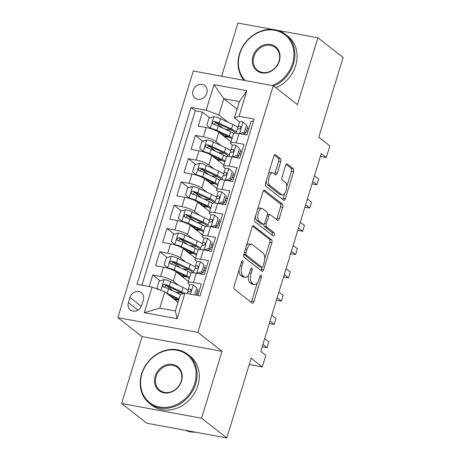 <?xml version="1.0" encoding="UTF-8"?>
<svg xmlns="http://www.w3.org/2000/svg" width="461" height="461" viewBox="0 0 461 461"><rect width="100%" height="100%" fill="white"/><g stroke="black" fill="none" stroke-linecap="round" stroke-linejoin="round"><path stroke-width="0.69" d="M242.699 260.776A1.711 0.801 100.4 0 0 242.515 260.695A1.711 0.801 100.4 0 0 241.512 261.836L234.096 286.102A2.443 1.147 100.4 0 0 234.39 289.162L252.207 303.108A2.443 1.147 100.4 0 0 252.467 303.223A2.443 1.147 100.4 0 0 253.896 301.598L261.318 277.326A1.711 0.801 100.4 0 0 261.11 275.188A1.711 0.801 100.4 0 0 260.932 275.102A1.711 0.801 100.4 0 0 259.929 276.243L258.973 279.383A7.82 3.671 100.4 0 1 254.386 284.593A7.82 3.671 100.4 0 1 253.567 284.212L252.081 283.054A7.82 3.671 100.4 0 1 251.147 273.264L252.109 270.123A1.711 0.801 100.4 0 0 251.902 267.985A1.711 0.801 100.4 0 0 251.723 267.899A1.711 0.801 100.4 0 0 250.721 269.04L249.764 272.18A7.82 3.671 100.4 0 1 245.183 277.389A7.82 3.671 100.4 0 1 244.359 277.009L242.872 275.845A7.82 3.671 100.4 0 1 241.939 266.06L242.901 262.92A1.711 0.801 100.4 0 0 242.699 260.776M192.992 90.621A7.964 6.829 -52 0 0 194.997 98.164A7.964 6.829 -52 0 0 206.822 93.162A7.964 6.829 -52 0 0 204.817 85.619A7.964 6.829 -52 0 0 192.992 90.621M280.772 161.713A2.443 1.147 100.4 0 0 280.484 158.653L275.482 154.746A2.443 1.147 100.4 0 0 275.229 154.625A2.443 1.147 100.4 0 0 273.794 156.256L265.553 183.207A2.443 1.147 100.4 0 0 265.847 186.261L283.671 200.207A2.443 1.147 100.4 0 0 283.924 200.328A2.443 1.147 100.4 0 0 285.359 198.697L293.599 171.746A2.443 1.147 100.4 0 0 293.305 168.686L287.266 163.96A2.443 1.147 100.4 0 0 287.007 163.845A2.443 1.147 100.4 0 0 285.578 165.47L282.051 177.007A2.443 1.147 100.4 0 0 282.339 180.067L285.336 182.406A6.535 3.066 100.4 0 1 286.321 189.84A6.535 3.066 100.4 0 1 282.288 194.945A6.535 3.066 100.4 0 1 281.602 194.628L269.869 185.449A6.535 3.066 100.4 0 1 268.884 178.015A6.535 3.066 100.4 0 1 272.918 172.91A6.535 3.066 100.4 0 1 273.604 173.227L275.557 174.759A2.443 1.147 100.4 0 0 275.816 174.875A2.443 1.147 100.4 0 0 277.245 173.25L280.772 161.713L278.611 161.315A2.443 1.147 100.4 0 0 278.323 158.256L274.33 155.138M201.595 418.219L222.052 351.317L142.074 336.611L121.623 403.508L201.595 418.219L226.818 437.95L251.182 358.249L262.28 366.933L265.836 355.298L260.793 351.351L321.265 153.559L326.307 157.506L329.863 145.872L318.77 137.188L343.134 57.492L317.917 37.762L277.493 30.328M222.052 351.317L197.844 332.375L273.252 85.717L297.46 104.659L317.917 37.762M253.763 225.781A2.443 1.147 100.4 0 0 253.51 225.66A2.443 1.147 100.4 0 0 252.075 227.29L243.834 254.242A2.443 1.147 100.4 0 0 244.128 257.301L261.952 271.241A2.443 1.147 100.4 0 0 262.205 271.362A2.443 1.147 100.4 0 0 263.64 269.731L271.881 242.78A2.443 1.147 100.4 0 0 271.587 239.72L253.227 225.677M254.697 218.721L262.937 191.77A2.443 1.147 100.4 0 1 264.366 190.139A2.443 1.147 100.4 0 1 264.626 190.26L282.443 204.206A2.443 1.147 100.4 0 1 282.737 207.266L279.21 218.796A2.443 1.147 100.4 0 1 277.781 220.427A2.443 1.147 100.4 0 1 277.522 220.306L270.296 214.653A2.443 1.147 100.4 0 0 270.037 214.532A2.443 1.147 100.4 0 0 268.607 216.163L266.268 223.816A2.443 1.147 100.4 0 0 266.562 226.875L274.082 232.759A1.711 0.801 100.4 0 1 274.341 234.707A1.711 0.801 100.4 0 1 273.287 236.044A1.711 0.801 100.4 0 1 273.108 235.957L254.985 221.781A2.443 1.147 100.4 0 1 254.697 218.721M273.154 29.527L237.939 23.05L221.678 76.232M226.818 437.95L146.84 423.238L121.623 403.508M223.107 128.227L216.002 122.666M209.922 117.907L202.512 112.109L198.247 126.072L206.136 127.524L203.289 136.831A9.958 2.098 17 0 1 215.967 141.579L221.286 145.739M215.996 151.496L208.891 145.935M202.805 141.175L195.401 135.378L191.131 149.341L199.019 150.793L196.173 160.1A9.958 2.098 17 0 1 208.856 164.848L214.169 169.008M208.879 174.765L201.774 169.204M195.695 164.444L188.284 158.647L184.014 172.61L191.909 174.062L189.062 183.369A9.958 2.098 17 0 1 201.739 188.117L207.058 192.277M201.768 198.034L194.657 192.473M188.578 187.713L181.173 181.922L176.903 195.879L184.792 197.331L181.945 206.637A9.958 2.098 17 0 1 194.628 211.386L199.941 215.546M194.651 221.303L187.546 215.742M181.461 210.982L174.056 205.191L169.786 219.154L177.675 220.6L174.834 229.912A9.958 2.098 17 0 1 187.512 234.655L192.825 238.815M187.541 244.572L180.43 239.011M174.35 234.251L166.94 228.46L162.675 242.423L170.564 243.869L167.718 253.181A9.958 2.098 17 0 1 180.401 257.93L185.714 262.084M180.424 267.841L173.319 262.28M167.234 257.526L159.829 251.729L155.559 265.692L163.448 267.144A9.958 2.098 17 0 1 176.131 271.886L188.365 281.458M197.815 295.507L201.348 283.941L193.459 282.495A9.958 2.098 17 0 0 187.973 282.737A9.958 2.098 17 0 0 188.849 284.057L189.846 284.84M187.973 282.737L190.819 273.431A9.958 2.098 17 0 1 196.305 273.183L204.194 274.635L208.464 260.672L200.575 259.22A9.958 2.098 17 0 0 195.084 259.468A9.958 2.098 17 0 0 195.96 260.788L196.956 261.571M195.084 259.468L197.93 250.162A9.958 2.098 -163 0 1 203.416 249.914L211.305 251.366L215.575 237.403L207.686 235.951A9.958 2.098 17 0 0 202.2 236.199A9.958 2.098 17 0 0 203.076 237.519L204.073 238.302M202.2 236.199L205.047 226.893A9.958 2.098 -163 0 1 210.533 226.645L218.422 228.097L222.692 214.135L214.803 212.682A9.958 2.098 17 0 0 209.317 212.93A9.958 2.098 17 0 0 210.187 214.25L211.19 215.028M209.317 212.93L212.158 203.624A9.958 2.098 -163 0 1 217.644 203.376L225.538 204.828L229.803 190.866L221.914 189.413A9.958 2.098 17 0 0 216.428 189.661A9.958 2.098 17 0 0 217.304 190.981L218.301 191.759M216.428 189.661L219.275 180.349A9.958 2.098 -163 0 1 224.761 180.107L232.649 181.559L236.919 167.597L229.031 166.144A9.958 2.098 17 0 0 223.545 166.392A9.958 2.098 17 0 0 224.421 167.712L225.417 168.49M223.545 166.392L226.391 157.08A9.958 2.098 -163 0 1 231.877 156.838L239.766 158.284L244.036 144.328L236.141 142.875A9.958 2.098 17 0 0 230.656 143.117A9.958 2.098 17 0 0 231.531 144.443L232.528 145.221M206.136 127.524A9.958 2.098 -163 0 1 218.814 132.272L231.047 141.844M199.019 150.793A9.958 2.098 -163 0 1 211.703 155.541L223.937 165.113M191.909 174.062A9.958 2.098 -163 0 1 204.586 178.81L216.82 188.382M184.792 197.331A9.958 2.098 -163 0 1 197.475 202.079L209.703 211.651M177.675 220.6A9.958 2.098 -163 0 1 190.358 225.348L202.592 234.92M170.564 243.869A9.958 2.098 -163 0 1 183.242 248.617L195.476 258.189M141.798 305.107L143.359 299.99A7.716 6.615 -52 0 0 141.418 292.683A7.716 6.615 -52 0 0 129.962 297.524L128.394 302.647A7.716 6.615 -52 0 0 130.342 309.953A7.716 6.615 -52 0 0 141.798 305.107M197.844 332.375L117.866 317.669L193.28 71.011L273.252 85.717M202.512 112.109L195.274 110.778L191.038 107.465L136.969 284.316L152.095 287.094L164.779 291.842L178.044 302.22M191.038 107.465L206.165 110.248L213.99 84.651L246.848 90.696L239.023 116.287L254.149 119.071L200.086 295.922L184.953 293.138L177.128 318.735L144.27 312.691L152.095 287.094M241.593 152.309L240.221 151.243M234.476 175.583L233.11 174.512M227.365 198.852L225.994 197.781M220.249 222.121L218.877 221.05M213.138 245.39L211.766 244.318M206.021 268.659L204.649 267.587M160.123 280.795L152.712 274.998L160.601 276.45A9.958 2.098 17 0 1 173.284 281.198L178.597 285.353M198.904 291.928L197.539 290.856M253.417 121.474L251.147 121.053L246.877 135.015L238.988 133.569A9.958 2.098 -163 0 0 233.502 133.811L230.656 143.117M159.829 251.729L167.718 253.181M166.94 228.46L174.834 229.912M174.056 205.191L181.945 206.637M181.173 181.922L189.062 183.369M188.284 158.647L196.173 160.1M195.401 135.378L203.289 136.831M195.274 110.778L141.936 285.226M152.712 274.998L149.18 286.558M237.092 109.084L223.827 98.706L218.848 114.996L228.397 122.465M164.779 291.842L159.8 308.132L175.364 310.996L180.343 294.706L184.953 293.138M142.074 336.611L117.866 317.669M320.389 156.417L326.307 157.506M249.257 364.536L262.28 366.933M239.645 121.952L234.413 117.855L239.392 101.57L223.827 98.706L213.99 84.651M248.704 129.04L247.338 127.968M177.427 299.927L177.669 299.137M173.307 291.11L166.202 285.549M184.538 276.658L184.78 275.868M191.655 253.389L191.897 252.593M198.766 230.12L199.008 229.324M205.883 206.851L206.125 206.055M212.994 183.582L213.236 182.787M220.11 160.313L220.352 159.518M239.023 116.287L234.413 117.855M218.848 114.996L206.165 110.248M227.227 137.038L227.469 136.249M159.8 308.132L144.27 312.691M175.364 310.996L177.128 318.735M246.848 90.696L239.392 101.57M239.08 269.794A7.82 3.671 100.4 0 0 240.711 275.447L242.872 275.845M245.183 277.389L243.016 276.992A7.82 3.671 100.4 0 1 242.198 276.612L240.711 275.447M248.473 275.119A7.82 3.671 100.4 0 0 249.92 282.656L252.081 283.054M254.386 284.593L252.225 284.195A7.82 3.671 100.4 0 1 251.406 283.815L249.92 282.656M251.199 302.312A2.443 1.147 100.4 0 0 251.735 301.2L257.359 282.806M264.735 258.69L269.72 242.382A2.443 1.147 100.4 0 0 269.426 239.322L252.616 226.172M260.938 270.451A2.443 1.147 100.4 0 0 261.479 269.333L262.107 267.282M245.99 252.812A1.711 0.801 100.4 0 0 246.197 254.95L261.836 267.196A1.711 0.801 100.4 0 0 262.021 267.276A1.711 0.801 100.4 0 0 263.024 266.135L264.032 262.822A7.82 3.671 100.4 0 0 263.098 253.037L252.409 244.67A7.82 3.671 100.4 0 0 251.585 244.29A7.82 3.671 100.4 0 0 247.004 249.499L245.99 252.812L244.365 252.513M243.829 254.276A1.711 0.801 100.4 0 0 244.036 254.553L246.197 254.95M262.021 267.276L259.854 266.879A1.711 0.801 100.4 0 1 259.676 266.798L244.036 254.553M251.585 244.29L249.424 243.892A7.82 3.671 100.4 0 0 246.451 245.678M263.473 190.652L280.282 203.808L282.443 204.206M276.514 219.517A2.443 1.147 100.4 0 0 277.049 218.399L280.576 206.868A2.443 1.147 100.4 0 0 280.282 203.808M270.037 214.532L267.876 214.135A2.443 1.147 100.4 0 0 267.397 214.25M263.928 224.248A2.443 1.147 100.4 0 0 264.395 226.478L271.921 232.361L274.082 232.759M271.915 235.024A1.711 0.801 100.4 0 0 271.921 232.361M262.793 208.787A6.535 3.066 100.4 0 0 262.107 208.464A6.535 3.066 100.4 0 0 258.074 213.57A6.535 3.066 100.4 0 0 259.059 221.003L263.191 224.236A2.443 1.147 100.4 0 0 263.45 224.357A2.443 1.147 100.4 0 0 264.879 222.732L267.219 215.08A2.443 1.147 100.4 0 0 266.931 212.02L262.793 208.787M262.107 208.464L259.946 208.067A6.535 3.066 100.4 0 0 257.52 209.49M255.527 215.996A6.535 3.066 100.4 0 0 256.898 220.606L259.059 221.003M263.45 224.357L261.289 223.96A2.443 1.147 100.4 0 1 261.03 223.839L256.898 220.606M274.549 173.97A2.443 1.147 100.4 0 0 275.084 172.852L278.611 161.315M272.918 172.91L270.757 172.512A6.535 3.066 100.4 0 0 268.429 173.797M266.337 180.654A6.535 3.066 100.4 0 0 267.708 185.051L269.869 185.449M282.288 194.945L280.127 194.548A6.535 3.066 100.4 0 1 279.441 194.231L267.708 185.051M286.707 186.803L291.433 171.348A2.443 1.147 100.4 0 0 291.145 168.288L286.114 164.358M282.656 199.417A2.443 1.147 100.4 0 0 283.192 198.299L284.616 193.66M165.908 292.723A6.598 1.389 17 0 1 167.136 293.259L179.064 298.889M168.668 294.89L177.583 299.097A15.807 3.331 17 0 1 178.816 299.702M158.849 289.623L157.04 288.062L159.178 281.083L164.208 279.55A6.598 1.389 17 0 1 170.691 281.625L183.063 287.462A19.039 4.011 17 0 1 188.169 290.407M181.951 292.989A15.807 3.331 17 0 1 178.372 292.505A7.843 1.654 -163 0 0 175.676 292.228M175.946 298.325A4.604 0.968 -163 0 0 176.309 298.699L177.318 299.489A1.492 0.703 -79.6 0 1 177.491 299.713M174.782 299.517A1.492 0.703 100.4 0 0 174.512 298.97L173.497 298.181A7.843 1.654 17 0 1 172.812 297.143A7.843 1.654 17 0 1 172.979 296.919M175.912 300.555L176.171 299.719A7.843 1.654 -163 0 0 174.558 299.494M184.469 293.305A19.039 4.011 -163 0 0 181.709 291.882L169.343 286.045A6.598 1.389 -163 0 0 164.606 284.368L163.615 284.454L162.727 285.578L162.854 286.494L163.753 287.157A6.598 1.389 17 0 1 168.49 288.834L180.677 294.591M176.171 299.719A15.807 3.331 -163 0 0 178.695 300.099M164.162 287.48L166.058 285.503A3.36 0.709 17 0 1 167.418 286.045L179.79 291.882A15.807 3.331 17 0 1 183.19 293.738M194.669 294.925L196.784 287.998L193.176 284.875A6.598 1.389 -163 0 0 189.65 285.059A6.598 1.389 -163 0 0 189.638 285.105M193.176 284.875L196.784 287.998M196.766 293.386A15.807 3.331 -163 0 0 198.242 294.106M196.207 295.207L198.097 289.024M262.2 346.753L267.121 347.657L262.926 344.379M267.121 347.657L268.896 341.843L264.7 338.558M187.431 292.32A6.598 1.389 17 0 1 187.443 292.274A6.598 1.389 17 0 1 189.471 291.888C191.257 291.139 191.54 290.205 190.324 289.099A6.598 1.389 -163 0 0 188.295 289.479A6.598 1.389 -163 0 0 188.284 289.531L187.967 291.934M190.756 289.266L191.05 289.664M141.965 373.79A30.368 26.041 -52 0 0 159.656 407.028A30.368 26.041 -52 0 0 194.709 383.489A30.368 26.041 -52 0 0 177.018 350.251A30.368 26.041 -52 0 0 141.965 373.79M195.66 383.846A31.112 26.68 128 0 1 149.468 403.381A31.112 26.68 128 0 1 141.619 373.906A31.112 26.68 128 0 1 187.811 354.371A31.112 26.68 128 0 1 195.66 383.846M155.15 376.216A15.184 13.017 128 0 1 172.679 364.444A15.184 13.017 128 0 1 181.525 381.068A15.184 13.017 128 0 1 163.995 392.835A15.184 13.017 128 0 1 155.15 376.216M181.179 381.184A14.435 12.378 -52 0 0 177.537 367.509A14.435 12.378 -52 0 0 156.1 376.574A14.435 12.378 -52 0 0 159.742 390.248A14.435 12.378 -52 0 0 181.179 381.184M195.614 432.211A31.112 26.68 128 0 1 185.143 430.286M187.811 354.371L190.03 356.111A31.112 26.68 128 0 1 197.878 385.58A31.112 26.68 128 0 1 151.686 405.121L149.468 403.381M272.249 85.533A30.368 26.041 -52 0 0 292.528 63.532A30.368 26.041 -52 0 0 274.837 30.293A30.368 26.041 -52 0 0 239.789 53.833A30.368 26.041 -52 0 0 245.171 80.554M244.059 80.347A31.112 26.68 128 0 1 239.443 53.949A31.112 26.68 128 0 1 285.636 34.414A31.112 26.68 128 0 1 293.478 63.889A31.112 26.68 128 0 1 273.667 86.04M252.974 56.259A15.184 13.017 128 0 1 270.498 44.487A15.184 13.017 128 0 1 279.343 61.106A15.184 13.017 128 0 1 261.819 72.878A15.184 13.017 128 0 1 252.974 56.259M278.997 61.227A14.435 12.378 -52 0 0 275.355 47.546A14.435 12.378 -52 0 0 253.925 56.611A14.435 12.378 -52 0 0 257.566 70.291A14.435 12.378 -52 0 0 278.997 61.227M285.636 34.414L287.854 36.148A31.112 26.68 128 0 1 295.697 65.623A31.112 26.68 128 0 1 275.885 87.78M195.285 267.138A19.039 4.011 17 0 0 190.174 264.193L177.808 258.35A6.598 1.389 17 0 0 171.325 256.281L166.288 257.808L164.156 264.793L167.769 267.916A6.598 1.389 17 0 1 174.252 269.99L186.619 275.828A19.039 4.011 17 0 1 189.609 277.384M167.769 267.916L168.351 268.371M175.71 271.581L184.694 275.828A15.807 3.331 17 0 1 189.258 278.525M189.068 269.72A15.807 3.331 17 0 1 185.489 269.236A7.843 1.654 -163 0 0 182.787 268.959M183.063 275.056A4.604 0.968 -163 0 0 183.42 275.43L184.435 276.22A1.492 0.703 -79.6 0 1 184.607 276.444M181.899 276.248A1.492 0.703 100.4 0 0 181.622 275.701L180.614 274.912A7.843 1.654 17 0 1 179.923 273.869A7.843 1.654 17 0 1 180.09 273.65M183.029 277.286L183.282 276.45A7.843 1.654 -163 0 0 181.669 276.225M193.804 271.46A19.039 4.011 -163 0 0 188.826 268.613L176.454 262.776A6.598 1.389 -163 0 0 171.717 261.099L170.726 261.18L169.838 262.309L169.971 263.225L170.864 263.888A6.598 1.389 17 0 1 175.601 265.565L187.973 271.402A19.039 4.011 17 0 1 191.159 273.073M183.282 276.45A15.807 3.331 -163 0 0 186.861 276.934M171.273 264.211L173.169 262.234A3.36 0.709 17 0 1 174.535 262.776L186.901 268.613A15.807 3.331 17 0 1 192.635 272.808M202.396 243.863A19.039 4.011 17 0 0 197.291 240.924L184.919 235.081A6.598 1.389 17 0 0 178.442 233.012L173.405 234.54L171.273 241.524L174.88 244.647A6.598 1.389 17 0 1 181.363 246.716L193.735 252.559A19.039 4.011 17 0 1 196.726 254.109M174.88 244.647L175.468 245.102M182.827 248.312L191.811 252.553A15.807 3.331 17 0 1 196.374 255.256M196.184 246.451A15.807 3.331 17 0 1 192.6 245.967A7.843 1.654 -163 0 0 189.903 245.69M190.18 251.787A4.604 0.968 -163 0 0 190.537 252.155L191.546 252.951A1.492 0.703 -79.6 0 1 191.718 253.175M189.01 252.98A1.492 0.703 100.4 0 0 188.739 252.432L187.725 251.643A7.843 1.654 17 0 1 187.039 250.6A7.843 1.654 17 0 1 187.206 250.381M190.139 254.017L190.399 253.181A7.843 1.654 -163 0 0 188.785 252.956M200.921 248.191A19.039 4.011 -163 0 0 195.937 245.344L183.57 239.507A6.598 1.389 -163 0 0 178.833 237.824L177.842 237.911L176.955 239.04L177.082 239.956L177.981 240.619A6.598 1.389 17 0 1 182.717 242.296L195.084 248.133A19.039 4.011 17 0 1 198.27 249.804M190.399 253.181A15.807 3.331 -163 0 0 193.977 253.665M178.39 240.936L180.286 238.959A3.36 0.709 17 0 1 181.646 239.501L194.018 245.344A15.807 3.331 17 0 1 199.751 249.539M209.513 220.594A19.039 4.011 17 0 0 204.402 217.65L192.035 211.812A6.598 1.389 17 0 0 185.553 209.738L180.516 211.271L178.384 218.255L181.997 221.378A6.598 1.389 17 0 1 188.48 223.447L200.846 229.284A19.039 4.011 17 0 1 203.837 230.84M181.997 221.378L182.579 221.833M189.938 225.043L198.927 229.284A15.807 3.331 17 0 1 203.485 231.987M203.295 223.182A15.807 3.331 17 0 1 199.717 222.698A7.843 1.654 -163 0 0 197.014 222.421M197.291 228.518A4.604 0.968 -163 0 0 197.654 228.887L198.662 229.682A1.492 0.703 -79.6 0 1 198.835 229.906M196.127 229.705A1.492 0.703 100.4 0 0 195.85 229.163L194.842 228.374A7.843 1.654 17 0 1 194.15 227.331A7.843 1.654 17 0 1 194.323 227.112M197.256 230.748L197.51 229.912A7.843 1.654 -163 0 0 195.902 229.682M208.032 224.922A19.039 4.011 -163 0 0 203.053 222.075L190.681 216.232A6.598 1.389 -163 0 0 185.95 214.555L184.953 214.642L184.072 215.771L184.198 216.687L185.091 217.35A6.598 1.389 17 0 1 189.828 219.027L202.2 224.864A19.039 4.011 17 0 1 205.387 226.535M197.51 229.912A15.807 3.331 -163 0 0 201.088 230.396M185.501 217.667L187.397 215.69A3.36 0.709 17 0 1 188.762 216.232L201.129 222.075A15.807 3.331 17 0 1 206.868 226.27M216.63 197.325A19.039 4.011 17 0 0 211.518 194.381L199.152 188.543A6.598 1.389 17 0 0 192.669 186.469L187.633 188.002L185.501 194.986L189.108 198.103A6.598 1.389 17 0 1 195.591 200.178L207.963 206.015A19.039 4.011 17 0 1 210.954 207.571M189.108 198.103L189.696 198.564M197.054 201.774L206.038 206.015A15.807 3.331 17 0 1 210.602 208.718M210.412 199.913A15.807 3.331 17 0 1 206.833 199.429A7.843 1.654 -163 0 0 204.131 199.152M204.407 205.243A4.604 0.968 -163 0 0 204.765 205.618L205.779 206.413A1.492 0.703 -79.6 0 1 205.946 206.632M203.243 206.436A1.492 0.703 100.4 0 0 202.967 205.894L201.953 205.105A7.843 1.654 17 0 1 201.267 204.062A7.843 1.654 17 0 1 201.434 203.843M204.373 207.479L204.626 206.643A7.843 1.654 -163 0 0 203.013 206.413M215.149 201.653A19.039 4.011 -163 0 0 210.164 198.806L197.798 192.963A6.598 1.389 -163 0 0 193.061 191.286L192.07 191.373L191.182 192.502L191.315 193.413L192.208 194.081A6.598 1.389 17 0 1 196.945 195.758L209.311 201.595A19.039 4.011 17 0 1 212.498 203.266M204.626 206.643A15.807 3.331 -163 0 0 208.205 207.127M192.617 194.398L194.513 192.421A3.36 0.709 17 0 1 195.879 192.963L208.245 198.8A15.807 3.331 17 0 1 213.979 203.001M196.766 273.269L201.768 271.708L203.9 264.729L200.287 261.606A6.598 1.389 -163 0 0 196.761 261.79A6.598 1.389 -163 0 0 196.749 261.836M200.287 261.606L203.9 264.729M203.877 270.117A15.807 3.331 -163 0 0 205.352 270.838M196.732 273.24A6.598 1.389 -163 0 0 195.885 273.108M201.768 271.708L203.076 272.733L205.214 265.755M203.076 272.733L199.607 273.794M269.31 323.484L274.232 324.388L270.037 321.11M274.232 324.388L276.012 318.574L271.817 315.289M201.93 274.22A15.807 3.331 17 0 1 200.65 273.471M194.548 269.051A6.598 1.389 17 0 1 194.559 269.005A6.598 1.389 17 0 1 196.588 268.619C198.374 267.87 198.656 266.936 197.441 265.83A6.598 1.389 -163 0 0 195.412 266.21A6.598 1.389 -163 0 0 195.401 266.256L195.084 268.665M197.867 265.997L198.167 266.395M203.883 250L208.879 248.439L211.017 241.46L207.404 238.337A6.598 1.389 -163 0 0 203.877 238.521A6.598 1.389 -163 0 0 203.866 238.568M207.404 238.337L211.017 241.46M210.994 246.848A15.807 3.331 -163 0 0 212.469 247.569M203.848 249.971A6.598 1.389 -163 0 0 202.996 249.839M208.879 248.439L210.193 249.464L212.325 242.486M210.193 249.464L206.718 250.525M276.427 300.215L281.348 301.119L277.153 297.835M281.348 301.119L283.123 295.299L278.928 292.02M209.046 250.951A15.807 3.331 17 0 1 207.767 250.202M201.659 245.782A6.598 1.389 17 0 1 201.67 245.736A6.598 1.389 17 0 1 203.699 245.35C205.485 244.595 205.773 243.667 204.557 242.555A6.598 1.389 -163 0 0 202.523 242.941A6.598 1.389 -163 0 0 202.512 242.987L202.195 245.396M204.984 242.728L205.278 243.126M210.994 226.731L215.996 225.17L218.128 218.191L214.521 215.068A6.598 1.389 -163 0 0 210.988 215.252A6.598 1.389 -163 0 0 210.982 215.299M214.521 215.068L218.128 218.191M218.105 223.573A15.807 3.331 -163 0 0 219.58 224.3M210.959 226.703A6.598 1.389 -163 0 0 210.112 226.57M215.996 225.17L217.304 226.195L219.442 219.217M217.304 226.195L213.835 227.25M283.538 276.946L288.459 277.85L284.264 274.566M288.459 277.85L290.24 272.03L286.045 268.751M216.157 227.682A15.807 3.331 17 0 1 214.878 226.933M208.775 222.513A6.598 1.389 17 0 1 208.787 222.461A6.598 1.389 17 0 1 210.815 222.081C212.602 221.326 212.884 220.398 211.668 219.286A6.598 1.389 -163 0 0 209.64 219.672A6.598 1.389 -163 0 0 209.628 219.718L209.311 222.127M212.095 219.459L212.394 219.857M218.111 203.462L223.107 201.901L225.245 194.922L221.632 191.799A6.598 1.389 -163 0 0 218.105 191.978A6.598 1.389 -163 0 0 218.093 192.03M221.632 191.799L225.245 194.922M225.222 200.305A15.807 3.331 -163 0 0 226.697 201.031M218.076 203.434A6.598 1.389 -163 0 0 217.223 203.301M223.107 201.901L224.421 202.926L226.553 195.948M224.421 202.926L220.952 203.981M290.655 253.677L295.576 254.581L291.381 251.297M295.576 254.581L297.357 248.761L293.161 245.483M223.274 204.407A15.807 3.331 17 0 1 221.995 203.664M215.886 199.244A6.598 1.389 17 0 1 215.898 199.192A6.598 1.389 17 0 1 217.932 198.812C219.713 198.057 220.001 197.129 218.785 196.017A6.598 1.389 -163 0 0 216.751 196.403A6.598 1.389 -163 0 0 216.745 196.449L216.428 198.852M219.211 196.184L219.511 196.588M223.741 174.056A19.039 4.011 17 0 0 218.635 171.112L206.263 165.274A6.598 1.389 17 0 0 199.78 163.2L194.749 164.733L192.612 171.711L196.225 174.834A6.598 1.389 17 0 1 202.707 176.909L215.074 182.746A19.039 4.011 17 0 1 218.065 184.302M196.225 174.834L196.812 175.295M204.165 178.505L213.155 182.746A15.807 3.331 17 0 1 217.719 185.449M217.523 176.644A15.807 3.331 17 0 1 213.944 176.16A7.843 1.654 -163 0 0 211.247 175.883M211.518 181.974A4.604 0.968 -163 0 0 211.881 182.349L212.89 183.138A1.492 0.703 -79.6 0 1 213.063 183.363M210.354 183.167A1.492 0.703 100.4 0 0 210.083 182.625L209.069 181.83A7.843 1.654 17 0 1 208.378 180.793A7.843 1.654 17 0 1 208.551 180.574M211.484 184.204L211.737 183.374A7.843 1.654 -163 0 0 210.13 183.144M222.26 178.384A19.039 4.011 -163 0 0 217.281 175.532L204.915 169.694A6.598 1.389 -163 0 0 200.178 168.017L199.187 168.104L198.299 169.233L198.426 170.144L199.325 170.812A6.598 1.389 17 0 1 204.056 172.489L216.428 178.326A19.039 4.011 17 0 1 219.615 179.997M211.737 183.374A15.807 3.331 -163 0 0 215.322 183.858M199.728 171.129L201.63 169.152A3.36 0.709 17 0 1 202.99 169.694L215.356 175.532A15.807 3.331 17 0 1 221.096 179.732M225.227 180.193L230.223 178.632L232.356 171.648L228.748 168.53A6.598 1.389 -163 0 0 225.222 168.709A6.598 1.389 -163 0 0 225.21 168.761M228.748 168.53L232.356 171.648M232.338 177.036A15.807 3.331 -163 0 0 233.813 177.762M225.187 180.165A6.598 1.389 -163 0 0 224.34 180.032M230.223 178.632L231.537 179.657L233.669 172.673M231.537 179.657L228.062 180.712M297.766 230.408L302.687 231.313L298.498 228.028M302.687 231.313L304.467 225.492L300.272 222.214M230.385 181.138A15.807 3.331 17 0 1 229.111 180.395M223.003 175.969A6.598 1.389 17 0 1 223.015 175.923A6.598 1.389 17 0 1 225.043 175.543C226.829 174.788 227.112 173.86 225.896 172.748A6.598 1.389 -163 0 0 223.867 173.134A6.598 1.389 -163 0 0 223.856 173.18L223.539 175.583M226.328 172.915L226.622 173.313M230.857 150.787A19.039 4.011 17 0 0 225.746 147.843L213.38 142.005A6.598 1.389 17 0 0 206.897 139.931L201.86 141.464L199.728 148.442L203.341 151.565A6.598 1.389 17 0 1 209.818 153.64L222.19 159.477A19.039 4.011 17 0 1 225.181 161.033M203.341 151.565L203.923 152.026M211.282 155.236L220.266 159.477A15.807 3.331 17 0 1 224.83 162.18M224.64 153.375A15.807 3.331 17 0 1 221.061 152.891A7.843 1.654 -163 0 0 218.358 152.608M218.635 158.705A4.604 0.968 -163 0 0 218.992 159.08L220.006 159.869A1.492 0.703 -79.6 0 1 220.174 160.094M217.471 159.898A1.492 0.703 100.4 0 0 217.194 159.356L216.186 158.561A7.843 1.654 17 0 1 215.494 157.524A7.843 1.654 17 0 1 215.662 157.305M218.6 160.935L218.854 160.1A7.843 1.654 -163 0 0 217.24 159.875M229.376 155.115A19.039 4.011 -163 0 0 224.398 152.263L212.025 146.425A6.598 1.389 -163 0 0 207.289 144.748L206.298 144.835L205.41 145.964L205.543 146.875L206.436 147.543A6.598 1.389 17 0 1 211.173 149.22L223.539 155.057A19.039 4.011 17 0 1 226.726 156.728M218.854 160.1A15.807 3.331 -163 0 0 222.433 160.589M206.845 147.86L208.741 145.883A3.36 0.709 17 0 1 210.107 146.425L222.473 152.263A15.807 3.331 17 0 1 228.207 156.458M232.338 156.919L237.34 155.363L239.472 148.379L235.859 145.261A6.598 1.389 -163 0 0 232.332 145.44A6.598 1.389 -163 0 0 232.321 145.492M235.859 145.261L239.472 148.379M239.449 153.767A15.807 3.331 -163 0 0 240.924 154.493M232.304 156.896A6.598 1.389 -163 0 0 231.457 156.763M237.34 155.363L238.648 156.388L240.78 149.404M238.648 156.388L235.179 157.443M304.882 207.133L309.804 208.044L305.608 204.759M309.804 208.044L311.584 202.223L307.389 198.939M237.501 157.869A15.807 3.331 17 0 1 236.222 157.126M230.12 152.7A6.598 1.389 17 0 1 230.125 152.654A6.598 1.389 17 0 1 232.16 152.274C233.94 151.519 234.228 150.586 233.012 149.479A6.598 1.389 -163 0 0 230.984 149.86A6.598 1.389 -163 0 0 230.973 149.911L230.656 152.314M233.439 149.646L233.739 150.044M237.968 127.518A19.039 4.011 17 0 0 232.863 124.574L220.491 118.736A6.598 1.389 17 0 0 214.013 116.662L208.977 118.195L206.839 125.173L210.452 128.296A6.598 1.389 17 0 1 216.935 130.371L229.301 136.208A19.039 4.011 17 0 1 232.292 137.764M210.452 128.296L211.04 128.752M218.393 131.967L227.382 136.208A15.807 3.331 17 0 1 231.946 138.905M231.756 130.106A15.807 3.331 17 0 1 228.172 129.616A7.843 1.654 -163 0 0 225.475 129.339M225.746 135.436A4.604 0.968 -163 0 0 226.109 135.811L227.117 136.6A1.492 0.703 -79.6 0 1 227.29 136.825M224.582 136.629A1.492 0.703 100.4 0 0 224.311 136.081L223.297 135.292A7.843 1.654 17 0 1 222.611 134.255A7.843 1.654 17 0 1 222.778 134.036M225.711 137.666L225.971 136.831A7.843 1.654 -163 0 0 224.357 136.606M236.493 131.84A19.039 4.011 -163 0 0 231.508 128.994L219.142 123.156A6.598 1.389 -163 0 0 214.405 121.479L213.414 121.566L212.527 122.695L212.654 123.606L213.552 124.268A6.598 1.389 17 0 1 218.289 125.951L230.656 131.788A19.039 4.011 17 0 1 233.842 133.46M225.971 136.831A15.807 3.331 -163 0 0 229.549 137.315M213.962 124.591L215.857 122.614A3.36 0.709 17 0 1 217.217 123.156L229.59 128.994A15.807 3.331 17 0 1 235.323 133.189M239.455 133.65L244.451 132.094L246.583 125.11L242.976 121.986A6.598 1.389 -163 0 0 239.449 122.171A6.598 1.389 -163 0 0 239.438 122.217M242.976 121.986L246.583 125.11M246.566 130.498A15.807 3.331 -163 0 0 248.041 131.218M239.42 133.627A6.598 1.389 -163 0 0 238.568 133.494M244.451 132.094L245.765 133.12L247.897 126.135M245.765 133.12L242.29 134.174M311.999 183.864L316.92 184.769L312.725 181.49M316.92 184.769L318.695 178.954L314.5 175.67M244.612 134.6A15.807 3.331 17 0 1 243.339 133.857M237.231 129.432A6.598 1.389 17 0 1 237.242 129.385A6.598 1.389 17 0 1 239.271 128.999C241.057 128.25 241.339 127.317 240.123 126.21A6.598 1.389 -163 0 0 238.095 126.591A6.598 1.389 -163 0 0 238.083 126.642L237.767 129.045M240.556 126.377L240.849 126.775M218.814 132.272L215.967 141.579M211.703 155.541L208.856 164.848M204.586 178.81L201.739 188.117M197.475 202.079L194.628 211.386M190.358 225.348L187.512 234.655M183.242 248.617L180.401 257.93M176.131 271.886L173.284 281.198M196.305 273.183L193.459 282.495M238.988 133.569L236.141 142.875M231.877 156.838L229.031 166.144M224.761 180.107L221.914 189.413M217.644 203.376L214.803 212.682M210.533 226.645L207.686 235.951M203.416 249.914L200.575 259.22M163.448 267.144L160.601 276.45M137.902 310.086L128.394 302.647M141.291 306.392L129.962 297.524M240.314 265.761L241.939 266.06M242.198 276.612L244.359 277.009M250.484 269.823L252.109 270.123M249.499 272.958L251.147 273.264M251.406 283.815L253.567 284.212M259.693 277.026L261.318 277.326M251.735 301.2L253.896 301.598M241.276 262.62L242.901 262.92M269.426 239.322L271.587 239.72M269.72 242.382L271.881 242.78M261.479 269.333L263.64 269.731M259.676 266.798L261.836 267.196M245.379 249.199L247.004 249.499M264.084 190.163L264.626 190.26M280.576 206.868L282.737 207.266M277.049 218.399L279.21 218.796M266.982 215.863L268.607 216.163M264.562 223.499L266.268 223.816M264.395 226.478L266.562 226.875M261.03 223.839L263.191 224.236M275.084 172.852L277.245 173.25M279.441 194.231L281.602 194.628M286.725 163.862L287.266 163.96M291.145 168.288L293.305 168.686M291.433 171.348L293.599 171.746M283.192 198.299L285.359 198.697M274.946 154.642L275.482 154.746M278.323 158.256L280.484 158.653M164.087 279.585L160.791 290.349M178.107 293.375L178.372 292.505M183.063 287.462L181.709 291.882M168.49 288.834L167.136 293.259M170.691 281.625L169.343 286.045M166.058 285.503L164.606 284.368M177.318 299.489L174.512 298.97M190.451 294.153L193.263 284.956M171.198 256.316L167.677 267.835M185.224 270.106L185.489 269.236M187.973 271.402L186.619 275.828M190.174 264.193L188.826 268.613M175.601 265.565L174.252 269.99M177.808 258.35L176.454 262.776M173.169 262.234L171.717 261.099M184.435 276.22L181.622 275.701M178.315 233.047L174.794 244.566M192.335 246.837L192.6 245.967M195.084 248.133L193.735 252.559M197.291 240.924L195.937 245.344M182.717 242.296L181.363 246.716M184.919 235.081L183.57 239.507M180.286 238.959L178.833 237.824M191.546 252.951L188.739 252.432M185.426 209.778L181.905 221.297M199.452 223.568L199.717 222.698M202.2 224.864L200.846 229.284M204.402 217.65L203.053 222.075M189.828 219.027L188.48 223.447M192.035 211.812L190.681 216.232M187.397 215.69L185.95 214.555M198.662 229.682L195.85 229.163M192.542 186.509L189.022 198.028M206.563 200.299L206.833 199.429M209.311 201.595L207.963 206.015M211.518 194.381L210.164 198.806M196.945 195.758L195.591 200.178M199.152 188.543L197.798 192.963M194.513 192.421L193.061 191.286M205.779 206.413L202.967 205.894M196.859 273.206L200.379 261.687M203.969 249.931L207.496 238.418M211.086 226.662L214.607 215.143M218.203 203.393L221.724 191.874M199.653 163.24L196.132 174.759M213.679 177.03L213.944 176.16M216.428 178.326L215.074 182.746M218.635 171.112L217.281 175.532M204.056 172.489L202.707 176.909M206.263 165.274L204.915 169.694M201.63 169.152L200.178 168.017M212.89 183.138L210.083 182.625M225.314 180.124L228.835 168.605M206.77 139.971L203.249 151.49M220.796 153.761L221.061 152.891M223.539 155.057L222.19 159.477M225.746 147.843L224.398 152.263M211.173 149.22L209.818 153.64M213.38 142.005L212.025 146.425M208.741 145.883L207.289 144.748M220.006 159.869L217.194 159.356M232.43 156.855L235.951 145.336M213.887 116.702L210.36 128.216M227.907 130.492L228.172 129.616M230.656 131.788L229.301 136.208M232.863 124.574L231.508 128.994M218.289 125.951L216.935 130.371M220.491 118.736L219.142 123.156M215.857 122.614L214.405 121.479M227.117 136.6L224.311 136.081M239.541 133.586L243.062 122.067M189.65 285.059L188.295 289.479M187.443 292.274L187.057 293.524M196.761 261.79L195.412 266.21M194.559 269.005L193.39 272.82M203.877 238.521L202.523 242.941M201.67 245.736L200.506 249.551M210.988 215.252L209.64 219.672M208.787 222.461L207.617 226.282M218.105 191.978L216.751 196.403M215.898 199.192L214.734 203.013M225.222 168.709L223.867 173.134M223.015 175.923L221.845 179.744M232.332 145.44L230.984 149.86M230.125 152.654L228.961 156.469M239.449 122.171L238.095 126.591M237.242 129.385L236.078 133.2"/></g></svg>
